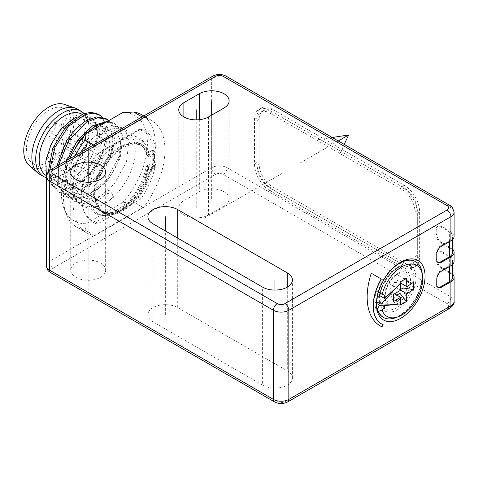 <?xml version="1.0" encoding="UTF-8"?>
<svg xmlns="http://www.w3.org/2000/svg" width="478" height="478" viewBox="0 0 478 478"><rect width="100%" height="100%" fill="white"/><g stroke="black" fill="none" stroke-linecap="round" stroke-linejoin="round"><path stroke-width="0.36" stroke-dasharray="2.39 1.79" d="M83.554 171.273A5.455 3.149 -60 0 1 86.285 171.005A5.455 3.149 -60 0 1 87.121 175.378A5.455 3.149 -60 0 1 83.554 180.188A5.455 3.149 -60 0 1 80.824 180.457A5.455 3.149 -60 0 1 79.987 176.083A5.455 3.149 -60 0 1 83.554 171.273M87.414 184.197A31.65 18.272 -60 0 1 71.586 185.763A31.65 18.272 -60 0 1 66.735 160.399A31.65 18.272 -60 0 1 87.414 132.514A31.65 18.272 120 0 1 103.236 130.942A31.65 18.272 120 0 1 108.088 156.306A31.65 18.272 120 0 1 87.414 184.197M98.605 165.926A5.455 3.149 -60 0 1 95.875 166.201A5.455 3.149 -60 0 1 95.038 161.827A5.455 3.149 -60 0 1 98.605 157.017A5.455 3.149 -60 0 1 101.33 156.748A5.455 3.149 -60 0 1 102.167 161.122A5.455 3.149 -60 0 1 98.605 165.926M98.605 146.77A5.455 3.149 -60 0 1 95.875 147.039A5.455 3.149 -60 0 1 95.038 142.665A5.455 3.149 -60 0 1 98.605 137.855A5.455 3.149 -60 0 1 101.33 137.586A5.455 3.149 -60 0 1 102.167 141.96A5.455 3.149 -60 0 1 98.605 146.77M83.554 149.889A5.455 3.149 -60 0 1 80.824 150.158A5.455 3.149 -60 0 1 79.987 145.784A5.455 3.149 -60 0 1 83.554 140.974A5.455 3.149 -60 0 1 86.285 140.705A5.455 3.149 -60 0 1 87.121 145.079A5.455 3.149 -60 0 1 83.554 149.889M48.828 110.233A31.65 18.272 120 0 0 28.148 138.124A31.65 18.272 120 0 0 33 163.488A31.65 18.272 120 0 0 48.828 161.917A31.65 18.272 120 0 0 69.501 134.025A31.65 18.272 120 0 0 64.65 108.667A31.65 18.272 120 0 0 48.828 110.233M64.44 104.395A35.474 20.476 120 0 1 72.507 131.952A35.474 20.476 120 0 1 48.828 165.035A35.474 20.476 -60 0 1 29.2 165.436M77.299 109.038A37.654 21.737 120 0 1 83.07 139.206A37.654 21.737 120 0 1 58.471 172.391A37.654 21.737 -60 0 1 39.644 174.255M81.995 114.266A35.474 20.476 120 0 1 88.92 125.445A35.474 20.476 120 0 1 64.261 173.95A35.474 20.476 -60 0 1 59.666 176.113L57.456 176.914A37.654 21.737 -60 0 0 62.331 174.619A37.654 21.737 120 0 0 88.508 123.133A37.654 21.737 120 0 0 84.038 113.543M57.456 176.914A37.654 21.737 -60 0 1 46.402 177.702M59.666 176.113A35.474 20.476 -60 0 1 46.527 175.707A35.474 20.476 -60 0 1 46.145 175.474M54.241 180.158A35.474 20.476 -60 0 0 71.981 178.402A35.474 20.476 120 0 0 95.152 147.146A35.474 20.476 120 0 0 89.715 118.723A35.474 20.476 120 0 0 71.981 120.48A35.474 20.476 -60 0 0 48.804 151.735A35.474 20.476 -60 0 0 54.241 180.158L46.527 175.707M102.459 117.212L107.419 128.63L106.068 144.965L98.576 162.765L86.375 178.27L75.094 186.438L65.45 189.635L56.936 188.9L50.381 184.353L46.402 176.496M49.766 170.293L52.281 184.108L59.798 192.819L70.29 195.042L82.586 191.212L99.908 176.412L111.995 155.183L115.27 134.33L113.232 126.198L108.93 120.534M77.054 116.967L85.652 115.628L92.463 118.55L96.634 125.272L97.667 134.868C96.992 118.95 89.643 114.123 75.632 120.378C64.022 126.592 52.664 144.272 50.907 159.819C49.682 178.192 56.296 186.587 70.75 185.01C83.829 182.59 98.916 165.902 103.547 149.614C107.807 131.307 103.702 122.123 91.232 122.051C79.957 123.115 65.289 138.859 60.395 156.043C55.807 174.076 59.129 185.213 70.35 189.455C81.469 192.67 98.229 181.019 106.731 164.826C115.706 148.807 114.995 131.163 105.734 127.399C96.885 122.87 81.194 133.009 72.71 149.405C63.795 165.531 63.729 185.1 73.098 191.564C82.001 198.758 98.838 191.702 109.647 176.782C120.82 162.209 124.131 142.438 117.259 134.802C109.372 127.518 99.293 130.572 87.02 143.968C75.703 157.274 70.296 178.611 75.984 189.909C83.226 201.722 94.363 201.728 109.396 189.927L113.931 196.548A43.653 25.203 120 0 0 126.222 130.351A43.653 25.203 120 0 0 104.389 132.508A43.653 25.203 120 0 0 75.871 170.981A43.653 25.203 120 0 0 82.563 205.964A43.653 25.203 120 0 0 107.681 201.698L93.569 207.386L81.469 205.331L75.709 199.834L72.297 191.541L73.331 169.511L83.973 146.537L100.404 130.207L111.733 125.822L121.263 127.489L126.3 132.567L128.988 140.442L126.509 161.636L114.415 183.779L96.544 199.272L84.248 203.096L73.749 200.874L67.535 194.66L64.201 185.123L64.052 173.245L67.069 160.232M114.188 196.697L107.681 201.698L113.931 196.548L107.95 193.094L109.396 189.927M107.95 193.094L98.02 200.127L85.729 203.951L75.231 201.728L68.82 195.179L65.546 185.076L65.737 172.528L69.328 158.929M106.134 122.147L115.025 123.886L120.062 128.964L122.75 136.839L120.271 158.033L108.177 180.176L90.306 195.669L78.01 199.499L67.512 197.277L58.704 184.938L58.519 165.167M86.375 178.27A43.653 25.203 120 0 0 106.188 133.547L97.667 134.868M105.829 118.574L110.866 123.653L113.555 131.534L111.075 152.721L98.982 174.864L81.111 190.358L68.814 194.188L58.316 191.965L51.182 184.06L48.32 171.632M98.115 114.123L104.323 121.543L106.188 133.547M56.697 166.219L57.444 184.819L66.036 196.422L76.528 198.645L88.824 194.815L106.702 179.322L118.795 157.178L121.275 135.991L118.58 128.11L113.549 123.031L107.675 121.257M142.127 116.901L143.334 117.6A64.936 37.493 -60 0 1 143.944 117.696A64.936 37.493 -60 0 1 151.526 120.384A64.936 37.493 -60 0 1 143.944 206.807A64.936 37.493 -60 0 1 143.334 207.607L133.691 202.033L122.613 202.636L86.171 223.68A60.843 35.127 -60 0 1 64.201 209.083A60.843 35.127 -60 0 1 69.758 158.678M122.613 202.636A60.843 35.127 120 0 0 147.415 143.316A60.843 35.127 120 0 0 122.613 112.635M143.334 207.607L94.775 235.642A64.936 37.493 -60 0 1 94.166 235.546A64.936 37.493 -60 0 1 86.584 232.858A64.936 37.493 -60 0 1 94.166 146.435A64.936 37.493 -60 0 1 94.775 145.641L143.334 117.6M94.775 145.641L93.563 144.936M133.691 202.033A64.936 37.493 120 0 0 141.876 114.816M53.458 267.961L215.524 174.392A5.455 3.149 180 0 1 223.238 174.392L447.044 303.608A5.455 3.149 180 0 1 447.044 308.065L284.978 401.628A5.455 3.149 180 0 1 277.264 401.628L53.458 272.418A5.455 3.149 180 0 1 53.458 267.961A5.455 3.149 60 0 1 49.598 261.281L211.664 167.712A10.916 6.304 180 0 1 227.098 167.712L450.903 296.922A10.916 6.304 180 0 1 454.1 301.379M94.775 235.642L85.126 230.073A64.936 37.493 -60 0 1 76.94 227.289A64.936 37.493 -60 0 1 66.514 214.736A64.936 37.493 -60 0 1 75.118 155.589M86.171 223.68L85.126 230.073M46.402 176.621A10.916 6.304 180 0 1 49.598 172.164L211.664 78.595L211.664 167.712A5.455 3.149 60 0 0 215.524 174.392M75.835 277.318A17.465 10.08 0 0 0 94.865 279.505A17.465 10.08 0 0 0 105.65 270.19A17.465 10.08 0 0 0 100.535 263.061A17.465 10.08 0 0 0 81.505 260.874A17.465 10.08 0 0 0 70.72 270.19A17.465 10.08 0 0 0 75.835 277.318M262.601 385.143A17.465 10.08 0 0 0 281.632 387.329A17.465 10.08 0 0 0 292.411 378.014A17.465 10.08 0 0 0 287.296 370.886L177.708 307.617A17.465 10.08 0 0 0 158.678 305.43A17.465 10.08 0 0 0 147.899 314.745A17.465 10.08 0 0 0 153.014 321.873L262.601 385.143L262.601 287.123M224.009 206.03A17.465 10.08 0 0 0 229.123 198.902A17.465 10.08 0 0 0 218.344 189.587A17.465 10.08 0 0 0 199.314 191.774L183.881 200.682A17.465 10.08 0 0 0 178.766 207.811A17.465 10.08 0 0 0 189.545 217.126A17.465 10.08 0 0 0 208.575 214.939L224.009 206.03L224.009 108.004M441.409 246.26L440.411 245.955A6.549 3.782 120 0 0 436.008 253.836L436.008 259.184A6.549 3.782 120 0 0 437.364 262.183A6.549 3.782 120 0 0 437.776 262.362M440.704 245.776L449.362 240.781A10.916 6.304 0 0 0 452.558 236.329A10.916 6.304 0 0 0 449.362 231.872L440.704 226.877M452.558 252.366A10.916 6.304 0 0 0 449.362 247.909L449.362 231.872M452.558 249.134A10.916 6.304 180 0 0 450.903 247.909L441.409 242.43L440.573 242.914L449.362 247.909M212.794 76.098A5.455 3.149 60 0 0 211.664 78.595A10.916 6.304 180 0 1 227.098 78.595L450.903 207.811L450.903 231.872A10.916 6.304 180 0 1 454.1 236.329M450.903 231.872L441.409 226.393L440.573 226.877M441.409 242.43A6.549 3.782 60 0 1 436.778 234.411L436.778 229.064A6.549 3.782 60 0 1 438.135 226.064A6.549 3.782 60 0 1 441.409 226.393M452.558 274.085A10.916 6.304 180 0 0 450.903 272.86L441.409 267.381A6.549 3.782 60 0 1 436.778 259.363L436.778 254.015A6.549 3.782 60 0 1 438.135 251.016A6.549 3.782 60 0 1 441.409 251.344L440.573 251.828L449.362 256.823A10.916 6.304 0 0 1 452.558 261.281A10.916 6.304 0 0 1 449.362 265.732L440.411 270.906A6.549 3.782 120 0 0 436.008 278.788L436.008 284.135A6.549 3.782 120 0 0 437.364 287.135A6.549 3.782 120 0 0 437.776 287.314M450.903 247.909L450.903 256.823L441.409 251.344M272.245 189.318A21.827 12.601 -120 0 1 256.811 162.586L256.811 118.03A21.827 12.601 -120 0 1 261.329 108.04A21.827 12.601 -120 0 1 272.245 109.121L404.215 185.309A21.827 12.601 -120 0 1 419.648 212.041L419.648 256.602A21.827 12.601 -120 0 1 415.125 266.593A21.827 12.601 -120 0 1 404.215 265.511L272.245 189.318L269.933 190.656L401.896 266.849A21.827 12.601 -120 0 0 412.813 267.931A21.827 12.601 -120 0 0 417.33 257.935L417.33 213.379A21.827 12.601 -120 0 0 401.896 186.647L269.933 110.454A21.827 12.601 -120 0 0 259.016 109.372A21.827 12.601 -120 0 0 254.493 119.369L254.493 163.924A21.827 12.601 -120 0 0 269.933 190.656M440.573 242.914L440.411 242.734A6.549 3.782 60 0 1 436.008 234.853L436.008 229.512A6.549 3.782 60 0 1 437.364 226.512A6.549 3.782 60 0 1 440.411 226.709M452.558 277.318A10.916 6.304 0 0 0 449.362 272.86L449.362 256.823M441.409 267.381L440.573 267.865L449.362 272.86M441.409 271.211L440.411 270.906M450.903 256.823A10.916 6.304 180 0 1 454.1 261.281M440.704 267.865L440.411 267.686A6.549 3.782 60 0 1 436.008 259.805L436.008 254.463A6.549 3.782 60 0 1 437.364 251.464A6.549 3.782 60 0 1 440.411 251.661L440.573 251.828M401.896 264.173L269.933 187.985A18.552 10.713 60 0 1 256.811 165.263L256.811 120.701A18.552 10.713 60 0 1 260.653 112.211A18.552 10.713 60 0 1 269.933 113.131L401.896 189.318A18.552 10.713 60 0 1 415.018 212.041L415.018 256.602A18.552 10.713 60 0 1 411.176 265.093A18.552 10.713 60 0 1 401.896 264.173L404.215 262.84L272.245 186.647A18.552 10.713 60 0 1 259.124 163.924L259.124 119.369A18.552 10.713 60 0 1 262.966 110.872A18.552 10.713 60 0 1 272.245 111.792L404.215 187.985A18.552 10.713 60 0 1 417.33 210.708L417.33 255.264A18.552 10.713 60 0 1 413.488 263.754A18.552 10.713 60 0 1 404.215 262.84M415.49 261.58A32.199 18.588 -60 0 1 421.96 276.206A32.199 18.588 -60 0 1 408.039 308.471A32.199 18.588 -60 0 1 383.296 317.344M376.431 304.277L376.431 302.49A32.199 18.588 -60 0 1 376.443 301.594L376.533 301.648M376.443 303.363A32.199 18.588 -60 0 1 376.431 302.49M378.319 292.333L377.961 292.13A32.199 18.588 -60 0 1 399.196 263.061A32.199 18.588 -60 0 1 399.955 262.637M395.957 317.619A32.199 18.588 120 0 0 422.062 272.412M389.797 271.492A32.199 18.588 120 0 0 379.03 290.14M377.961 292.13A32.199 18.588 120 0 0 376.443 301.594L374.901 300.704A32.199 18.588 -60 0 1 376.419 291.239L377.961 292.13M384.921 295.44L380.225 292.727L376.419 291.239M374.901 300.704L376.885 298.607M379.64 305.221L380.064 304.564A25.92 14.967 120 0 0 400.253 307.904A25.92 14.967 120 0 0 415.98 277.873A25.92 14.967 120 0 0 400.253 266.007A25.92 14.967 120 0 0 380.064 292.661A25.92 14.967 -60 0 0 379.956 293.157M379.52 295.822A25.92 14.967 120 0 0 379.323 299.037A25.92 14.967 120 0 0 379.52 302.024L374.901 302.484L376.443 303.375M413.876 278.202A24.031 13.874 120 0 0 402.942 266.18A24.031 13.874 120 0 0 379.89 297.824A24.031 13.874 120 0 0 381.008 304.175A24.031 13.874 120 0 0 399.966 305.526A24.031 13.874 120 0 0 413.876 278.202M396.883 274.629A16.389 9.464 -60 0 1 401.018 273.123A16.389 9.464 -60 0 1 408.278 283.86A16.389 9.464 -60 0 1 396.883 301.397A16.389 9.464 -60 0 1 386.057 299.037A16.389 9.464 -60 0 1 396.883 274.629M396.865 295.135L393.794 296.91L393.794 293.361L390.723 295.135L390.723 288.001L393.508 294.364M381.444 279.098L400.695 290.218L393.794 286.226L390.723 288.001M393.794 286.226L393.794 282.683L400.247 281.96M403.044 284.44L403.044 280.891L399.966 282.665L399.966 279.116L393.794 282.683M400.678 289.387L399.966 289.793L399.966 290.636M379.729 302.006L379.52 302.024A25.92 14.967 -60 0 0 380.064 304.564L380.225 304.313A25.651 14.806 120 0 1 379.729 302.006L384.426 304.719A25.651 14.806 120 0 0 384.593 305.687M380.225 292.727A25.651 14.806 120 0 0 380.118 293.241M400.385 303.894L400.343 303.871A157.692 49.27 -163.4 0 1 384.426 304.719M374.901 302.484A32.199 18.588 120 0 0 376.419 310.198L377.232 308.943M382.908 305.86L380.225 304.313M376.419 310.198L377.961 311.088M399.966 279.116L406.425 278.399M390.723 295.135L393.508 301.493M394.523 293.779L393.794 293.361M400.247 305.078L393.794 296.91M400.695 290.218L399.966 289.793M413.345 282.396L403.044 280.891M400.313 282.862L399.966 282.665M371.125 273.141L371.125 273.141A62.755 36.232 120 0 0 380.01 325.787A62.755 36.232 120 0 0 380.088 325.829M383.129 324.64L382.974 324.55A38.748 22.37 -60 0 1 381.289 323.749M140.699 129.203A52.598 30.365 -60 0 1 140.699 199.051L97.41 224.039A52.598 30.365 -60 0 1 84.313 212.005A52.598 30.365 -60 0 1 97.41 154.191L140.699 129.203L138.865 129.508A51.337 29.636 -60 0 1 138.865 197.294L126.849 204.237C120.892 208.133 114.666 211.724 108.177 215.016L96.156 221.953A51.337 29.636 -60 0 1 83.602 210.266A51.337 29.636 -60 0 1 96.156 154.167L138.865 129.508M97.41 154.191L96.156 154.167M152.237 150.331L152.237 164.593L148.515 166.744A42.566 24.575 120 0 1 119.058 211.378A42.566 24.575 120 0 1 89.028 196.35A42.566 24.575 120 0 1 114.923 144.583A42.566 24.575 120 0 1 148.515 152.488L152.237 150.331L156.097 152.56L156.097 166.822L150.002 170.341A39.292 22.687 -60 0 1 130.608 205.229A39.292 22.687 -60 0 1 103.266 212.877A39.292 22.687 -60 0 1 103.266 167.509A39.292 22.687 -60 0 1 142.558 144.822A39.292 22.687 -60 0 1 150.002 156.079L156.097 152.56M140.699 199.051L138.865 197.294M149.154 164.145L154.46 167.21L149.22 170.234L147.63 169.326L146.143 166.918L147.768 164.946L149.154 164.145L149.154 150.779L147.768 151.58L146.154 154.274L147.63 156.109L149.22 157.089A38.067 21.976 -60 0 0 142.181 146.023L140.592 145.055A38.109 22 -60 0 1 147.63 156.109M97.41 224.039L96.156 221.953M149.22 170.234A38.067 21.976 -60 0 1 130.667 204.136A38.067 21.976 -60 0 1 104.114 211.951A38.067 21.976 -60 0 1 103.881 167.862A38.067 21.976 -60 0 1 142.181 146.023M154.46 167.21L154.46 154.059L149.22 157.089M152.237 164.593L156.097 166.822M150.002 156.079L148.461 155.189L148.515 152.488M148.461 155.189A39.292 22.687 120 0 0 141.016 143.932A39.292 22.687 120 0 0 101.724 166.619A39.292 22.687 120 0 0 101.724 211.987A39.292 22.687 120 0 0 121.37 210.039A39.292 22.687 120 0 0 148.461 169.451L148.515 166.744M150.002 170.341L148.461 169.451M149.154 150.779L154.46 154.059M274.946 378.014L274.946 290.074M165.358 314.745L165.358 230.982M196.231 207.811L196.231 119.87M211.664 198.902L211.664 115.132M338.287 140.944L298.099 164.145M340.491 152.53L344.268 144.398M318.217 139.672L332.3 137.491M88.185 294.227L88.185 182.249M282.361 173.233L202.863 219.127M48.828 136.075L87.414 158.355M86.285 171.005L54.641 152.739A5.455 3.149 120 0 1 55.478 157.107A5.455 3.149 120 0 1 51.911 161.917A5.455 3.149 -60 0 1 49.186 162.191A5.455 3.149 -60 0 1 48.35 157.818A5.455 3.149 -60 0 1 51.911 153.008A5.455 3.149 120 0 1 54.641 152.739A5.455 5.455 0 0 0 46.456 157.465A5.455 5.455 0 0 0 49.186 162.191L80.824 180.457M50.728 169.666A5.455 3.149 60 0 0 49.598 172.164L49.598 261.281A10.916 6.304 180 0 0 46.402 265.732M223.238 174.392A5.455 3.149 120 0 0 227.098 167.712L227.098 78.595A5.455 3.149 120 0 0 225.969 76.098M447.044 303.608A5.455 3.149 120 0 0 450.903 296.922L450.903 272.86M447.044 308.065A5.455 3.149 -120 0 0 449.774 308.334M284.978 401.628A5.455 3.149 -120 0 0 287.708 401.902M277.264 401.628A5.455 3.149 -60 0 1 274.533 401.902M53.458 272.418A5.455 3.149 -60 0 1 50.728 272.687M436.778 259.632L436.008 259.184M449.362 241.671L449.362 240.781M436.778 254.284L436.008 253.836M449.774 205.313A5.455 3.149 120 0 1 450.903 207.811A10.916 6.304 180 0 1 454.1 212.268M436.778 234.411L436.008 234.853M436.778 229.064L436.008 229.512M449.362 266.622L449.362 265.732M436.778 284.583L436.008 284.135M436.778 279.236L436.008 278.788M436.778 254.015L436.008 254.463M436.778 259.363L436.008 259.805M404.215 265.511L401.896 266.849M419.648 256.602L417.33 257.935M419.648 212.041L417.33 213.379M404.215 185.309L401.896 186.647M272.245 109.121L269.933 110.454M256.811 118.03L254.493 119.369M256.811 162.586L254.493 163.924M269.933 187.985L272.245 186.647M256.811 165.263L259.124 163.924M256.811 120.701L259.124 119.369M269.933 113.131L272.245 111.792M401.896 189.318L404.215 187.985M415.018 212.041L417.33 210.708M415.018 256.602L417.33 255.264M397.654 303.387A18.284 10.552 -60 0 1 384.724 295.918A18.284 10.552 -60 0 1 397.654 273.53A18.284 10.552 -60 0 1 410.578 280.992A18.284 10.552 -60 0 1 397.654 303.387M287.296 287.123L287.296 370.886M177.708 238.11L177.708 307.617M153.014 223.847L153.014 321.873M199.314 119.709L199.314 191.774M183.881 116.913L183.881 200.682M208.575 116.913L208.575 214.939M101.33 156.748L69.692 138.477A5.455 3.149 120 0 1 70.529 142.85A5.455 3.149 120 0 1 66.962 147.66A5.455 3.149 -60 0 1 64.231 147.929A5.455 3.149 -60 0 1 63.395 143.555A5.455 3.149 -60 0 1 66.962 138.751A5.455 3.149 120 0 1 69.692 138.477A5.455 5.455 0 0 0 61.507 143.203A5.455 5.455 0 0 0 64.231 147.929L95.875 166.201M101.33 137.586L69.692 119.321A5.455 3.149 120 0 1 70.529 123.694A5.455 3.149 120 0 1 66.962 128.498A5.455 3.149 -60 0 1 64.231 128.773A5.455 3.149 -60 0 1 63.395 124.4A5.455 3.149 -60 0 1 66.962 119.59A5.455 3.149 120 0 1 69.692 119.321A5.455 5.455 0 0 0 61.507 124.047A5.455 5.455 0 0 0 64.231 128.773L95.875 147.039M86.285 140.705L54.641 122.44A5.455 3.149 120 0 1 55.478 126.813A5.455 3.149 120 0 1 51.911 131.617A5.455 3.149 -60 0 1 49.186 131.892A5.455 3.149 -60 0 1 48.35 127.518A5.455 3.149 -60 0 1 51.911 122.709A5.455 3.149 120 0 1 54.641 122.44A5.455 5.455 0 0 0 46.456 127.166A5.455 5.455 0 0 0 49.186 131.892L80.824 150.158M126.849 136.445A43.564 25.149 -60 0 1 147.768 151.58M147.768 164.946A43.564 25.149 -60 0 1 126.849 204.237M108.177 215.016A43.564 25.149 -60 0 1 86.709 193.512A43.564 25.149 -60 0 1 108.177 147.224M147.63 169.326A38.109 22 -60 0 1 129.054 203.24A38.109 22 -60 0 1 102.489 211.055A38.109 22 -60 0 1 102.25 166.918A38.109 22 -60 0 1 140.592 145.055C142.773 145.844 144.631 148.915 146.154 154.274M33 163.488L71.586 185.763M88.92 125.445L88.508 123.133M89.715 118.723L82.061 114.302M59.798 192.819L58.316 191.965M67.512 197.277L66.036 196.422M115.025 123.886L113.549 123.031M75.231 201.728L73.749 200.874M126.222 130.351L121.263 127.489M151.526 120.384L143.806 115.927M86.584 232.858L76.94 227.289M437.364 262.183L438.135 262.625M452.558 239.556L452.558 236.329M437.364 226.512L438.135 226.064M437.364 287.135L438.135 287.577M437.364 251.464L438.135 251.016M452.558 264.507L452.558 261.281M415.125 266.593L412.813 267.931M261.329 108.04L259.016 109.372M260.653 112.211L262.966 110.872M411.176 265.093L413.488 263.754M399.196 263.061L400.737 262.171M381.008 304.175L379.962 298.147C380.016 292.673 381.767 286.914 385.226 280.861L391.052 273.177C397.355 267.053 401.538 266.318 402.942 266.18M386.057 299.037C382.968 293.994 389.241 278.357 397.2 274.527L401.018 273.123M105.65 270.19L105.65 172.164M70.72 270.19L70.72 172.164M292.411 378.014L292.411 279.989M147.899 314.745L147.899 216.719M229.123 198.902L229.123 100.876M178.766 207.811L178.766 109.785M64.201 209.083L66.514 214.736M82.563 205.964L81.469 205.331M64.65 108.667L103.236 130.942M104.114 211.951L102.489 211.055C105.315 212.871 109.611 212.668 115.377 210.451C119.99 208.462 124.621 205.038 129.281 200.168C138.273 190.262 143.896 179.178 146.143 166.918M83.602 210.266L84.313 212.005M142.558 144.822L141.016 143.932M103.266 212.877L101.724 211.987M121.37 210.039L119.058 211.378"/><path stroke-width="0.72" d="M37.637 172.815L29.2 165.436A35.474 20.476 -60 0 1 26.236 136.535A35.474 20.476 -60 0 1 48.828 107.114A35.474 20.476 120 0 1 64.44 104.395L75.046 108.016A37.654 21.737 120 0 0 58.471 110.902A37.654 21.737 -60 0 0 34.494 142.133A37.654 21.737 -60 0 0 37.637 172.815A37.654 21.737 -60 0 0 39.644 174.255L43.504 176.484A37.654 21.737 -60 0 1 37.732 146.31A37.654 21.737 -60 0 1 62.331 113.131A37.654 21.737 120 0 1 81.158 111.266L77.299 109.038A37.654 21.737 120 0 0 75.046 108.016M84.038 113.543A37.654 21.737 120 0 0 81.158 111.266M46.402 177.702A37.654 21.737 -60 0 1 43.504 176.484M46.145 175.474A35.474 20.476 -60 0 1 41.198 146.931A35.474 20.476 -60 0 1 64.261 116.023A35.474 20.476 120 0 1 81.995 114.266L82.061 114.302M46.402 176.496L45.822 161.229L51.116 144.207L60.981 129.012L73.164 118.789L77.054 116.967M102.459 117.212L99.591 114.977L92.852 113.155L84.899 114.618L68.139 126.688L54.928 147.433L49.766 170.293M69.328 158.929L79.904 139.964L94.166 126.604L106.134 122.147M58.519 165.167L68.91 140.126L86.446 122.153L97.775 117.767L107.311 119.428L108.93 120.534M48.32 171.632L52.717 148.371L65.839 126.742L82.987 113.925L91.178 112.3L98.115 114.123L99.591 114.977M107.311 119.428L105.829 118.574L96.299 116.913L84.965 121.298L75.381 129.215L66.872 140.144L56.697 166.219M107.675 121.257L92.684 125.75L77.741 140.012L67.069 160.232M69.758 158.678A60.843 35.127 -60 0 1 86.171 133.673L122.613 112.635L133.691 112.031L142.127 116.901M93.563 144.936L85.126 140.072L86.171 133.673M143.806 115.927L141.876 114.816A64.936 37.493 120 0 0 133.691 112.031M75.118 155.589A64.936 37.493 -60 0 1 85.126 140.072M75.835 179.292A17.465 10.08 0 0 0 94.865 181.479A17.465 10.08 0 0 0 105.65 172.164A17.465 10.08 0 0 0 100.535 165.035A17.465 10.08 0 0 0 81.505 162.849A17.465 10.08 0 0 0 70.72 172.164A17.465 10.08 0 0 0 75.835 179.292M262.601 287.123A17.465 10.08 0 0 0 281.632 289.304A17.465 10.08 0 0 0 292.411 279.989A17.465 10.08 0 0 0 287.296 272.86L177.708 209.591A17.465 10.08 0 0 0 158.678 207.404A17.465 10.08 0 0 0 147.899 216.719A17.465 10.08 0 0 0 153.014 223.847L262.601 287.123M224.009 108.004A17.465 10.08 0 0 0 229.123 100.876A17.465 10.08 0 0 0 218.344 91.561A17.465 10.08 0 0 0 199.314 93.748L183.881 102.656A17.465 10.08 0 0 0 178.766 109.785A17.465 10.08 0 0 0 189.545 119.1A17.465 10.08 0 0 0 208.575 116.913L224.009 108.004M454.1 212.268A10.916 6.304 180 0 1 450.903 216.719L288.837 310.288A10.916 6.304 180 0 1 273.404 310.288L49.598 181.078A5.455 3.149 -60 0 1 53.458 174.392A5.455 3.149 180 0 1 53.458 169.935A5.455 3.149 60 0 0 50.728 169.666L212.794 76.098C217.185 73.905 221.577 73.905 225.969 76.098L450.736 205.94L452.451 207.595L454.1 212.268L454.1 236.329A10.916 6.304 180 0 1 450.903 240.781L441.409 246.26A6.549 3.782 120 0 0 436.778 254.284L436.778 259.632A6.549 3.782 120 0 0 438.135 262.625A6.549 3.782 120 0 0 441.409 262.303L440.638 261.854M452.558 249.134A10.916 6.304 180 0 1 454.1 252.366A10.916 6.304 180 0 1 450.903 256.823L441.409 262.303M452.558 274.085A10.916 6.304 180 0 1 454.1 277.318A10.916 6.304 180 0 1 450.903 281.775L441.409 287.254A6.549 3.782 120 0 1 438.135 287.577A6.549 3.782 120 0 1 436.778 284.583L436.778 279.236A6.549 3.782 120 0 1 441.409 271.211L450.903 265.732A10.916 6.304 180 0 0 454.1 261.281L454.1 252.366M376.431 304.277A34.38 19.849 120 0 0 400.737 318.312A34.38 19.849 120 0 0 425.05 276.206A34.38 19.849 120 0 0 400.737 262.171A34.38 19.849 120 0 0 376.431 304.277M381.366 279.056L371.281 273.231A62.755 36.232 120 0 0 380.165 325.877A62.755 36.232 120 0 0 382.012 326.821L383.129 324.64A38.748 22.37 120 0 1 381.366 323.791A38.748 22.37 120 0 1 381.366 279.056L371.281 273.231M437.776 262.362A6.549 3.782 120 0 0 440.411 261.986L449.362 256.823A10.916 6.304 0 0 0 452.558 252.366L452.558 239.556M437.776 287.314A6.549 3.782 120 0 0 440.411 286.937L449.362 281.775A10.916 6.304 0 0 0 452.558 277.318L452.558 264.507M383.296 317.344A32.199 18.588 -60 0 1 383.099 317.231A32.199 18.588 -60 0 1 377.961 311.088A32.199 18.588 120 0 1 376.443 303.375A32.199 18.588 -60 0 1 376.443 303.363M379.03 290.14A32.199 18.588 120 0 0 378.355 292.351L378.319 292.333M377.961 311.088L378.355 311.315A32.199 18.588 120 0 0 383.487 317.458A32.199 18.588 120 0 0 395.957 317.619L398.533 316.615A29.534 17.053 120 0 0 422.48 275.143A29.534 17.053 120 0 0 403.719 265.798A29.534 17.053 120 0 0 382.161 294.269L378.355 292.351M422.48 275.143L422.062 272.412A32.199 18.588 120 0 0 415.687 261.693A32.199 18.588 120 0 0 389.797 271.492M399.955 262.637A32.199 18.588 -60 0 1 415.292 261.466A32.199 18.588 -60 0 1 415.49 261.58M382.161 294.269A157.913 11.239 27.1 0 0 384.921 295.44A25.651 14.806 120 0 0 384.426 298.314A157.692 118.956 -24.3 0 0 400.343 283.275A158.194 91.334 -120 0 0 400.247 281.96A142.641 28.549 -21.7 0 0 402.984 280.407L403.36 279.977A158.254 91.37 -120 0 1 403.378 280.174A142.641 28.549 -21.7 0 0 406.425 278.399A158.194 91.334 -120 0 1 406.832 286.627A158.194 91.334 0 0 0 413.345 282.396A142.641 112.91 -156.3 0 1 413.345 289.525L403.044 288.019L403.044 284.44M376.885 298.607L379.729 295.601L384.426 298.314M403.044 288.019L400.678 289.387M413.345 289.525A158.194 91.334 0 0 1 406.832 293.755A158.194 91.334 -120 0 1 406.425 301.51L399.966 293.343L399.966 290.636M399.966 293.343L396.865 295.135M380.118 293.241A25.651 14.806 120 0 0 379.729 295.601M376.443 303.375L381.074 306.045L381.074 304.265L400.343 283.275M394.523 293.779L400.695 297.346A158.254 91.37 -120 0 1 400.385 303.894L381.074 306.045M377.232 308.943L379.64 305.221M384.593 305.687A25.651 14.806 120 0 0 384.921 307.019L382.908 305.86M384.921 307.019A157.913 128.445 128.6 0 1 382.161 310.258A29.534 17.053 120 0 0 398.533 316.615M378.355 311.315L382.161 310.258M406.425 301.51A142.641 112.91 -143.7 0 1 403.378 303.345L402.984 303.572A142.641 112.91 -143.7 0 1 400.247 305.078A158.194 91.334 -120 0 0 400.337 303.9M403.378 303.345A158.254 91.37 60 0 1 403.36 303.524L402.984 303.572M403.378 280.174L402.984 280.407M406.832 293.755L400.695 290.218A158.254 91.37 -120 0 0 400.385 283.299M400.737 290.242L393.508 294.364L393.508 301.493L400.695 297.346M406.832 286.627L400.313 282.862M376.533 301.648L381.074 304.265M381.289 323.749A38.748 22.37 -60 0 1 381.211 323.702A38.748 22.37 -60 0 1 381.211 278.967M382.012 326.821L382.962 324.574M380.088 325.829A62.755 36.232 120 0 0 381.856 326.731M274.946 290.074L274.946 279.989M165.358 230.982L165.358 216.719M196.231 119.87L196.231 109.785M211.664 115.132L211.664 100.876M344.268 144.398L348.647 134.963L338.287 140.944M332.3 137.491L348.647 134.963M88.185 182.249L88.185 148.126M53.458 169.935L215.524 76.372A5.455 3.149 180 0 1 223.238 76.372L447.044 205.582A5.455 3.149 180 0 1 447.044 210.039L284.978 303.608A5.455 3.149 180 0 1 277.264 303.608L53.458 174.392M212.794 76.098A5.455 3.149 60 0 1 215.524 76.372M225.969 76.098A5.455 3.149 120 0 0 223.238 76.372M454.1 277.318L454.1 301.379A10.916 6.304 180 0 1 450.903 305.836L288.837 399.405A10.916 6.304 180 0 1 273.404 399.405L49.598 270.19A10.916 6.304 180 0 1 46.402 265.732C47.567 271.994 48.876 270.847 50.728 272.687A5.455 3.149 -60 0 1 49.598 270.19L49.598 181.078A10.916 6.304 180 0 1 46.402 176.621L46.402 265.732M454.1 301.379C454.614 303.387 453.168 305.705 449.774 308.334A5.455 3.149 -120 0 0 450.903 305.836L450.903 281.775M449.774 308.334L287.708 401.902A5.455 3.149 -120 0 0 288.837 399.405L288.837 310.288A5.455 3.149 -120 0 0 284.978 303.608M287.708 401.902C283.317 404.095 278.925 404.095 274.533 401.902A5.455 3.149 -60 0 1 273.404 399.405L273.404 310.288A5.455 3.149 -60 0 1 277.264 303.608M450.903 240.781L450.903 216.719A5.455 3.149 -120 0 0 447.044 210.039M450.903 256.823L450.903 265.732M449.362 256.823L449.362 241.671M449.774 205.313A5.455 3.149 120 0 0 447.044 205.582M441.409 287.254L440.638 286.806M449.362 281.775L449.362 266.622M379.52 295.822A25.92 14.967 -60 0 1 379.956 293.157M287.296 272.86L287.296 287.123M177.708 209.591L177.708 238.11M199.314 93.748L199.314 119.709M183.881 102.656L183.881 116.913M274.533 401.902L50.728 272.687M50.728 169.666L48.051 171.955L46.402 176.621M415.687 261.693L415.292 261.466M383.487 317.458L383.099 317.231"/></g></svg>
